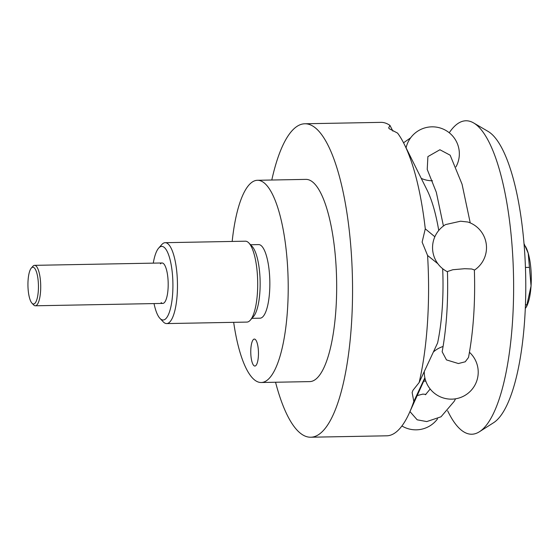 <?xml version="1.0" encoding="UTF-8"?>
<svg xmlns="http://www.w3.org/2000/svg" width="559" height="559" viewBox="0 0 559 559"><rect width="100%" height="100%" fill="white"/><g stroke="black" fill="none" stroke-linecap="round" stroke-linejoin="round"><path stroke-width="0.84" d="M232.174 241.439A101.13 28.823 88.9 0 1 257.461 180.284A101.13 28.823 88.9 0 1 265.784 184.358A101.13 28.823 88.9 0 1 288.123 295.487A101.13 28.823 88.9 0 1 261.221 382.51A101.13 28.823 88.9 0 1 252.892 378.436A101.13 28.823 88.9 0 1 233.676 322.333M257.461 180.284L305.92 179.383A101.13 28.823 88.9 0 1 314.242 183.457A101.13 28.823 88.9 0 1 336.588 294.586A101.13 28.823 88.9 0 1 309.679 381.608L261.221 382.51M250.558 244.751L258.656 244.597A36.803 10.488 88.9 0 1 261.682 246.086A36.803 10.488 88.9 0 1 269.815 286.522A36.803 10.488 88.9 0 1 260.026 318.19L251.927 318.344M166.666 323.577L246.903 322.089A40.451 11.529 -91.1 0 0 250.292 320.195L253.416 316.653A36.803 10.488 -91.1 0 0 260.131 281.38A36.803 10.488 -91.1 0 0 252.109 246.386L248.86 242.962A40.451 11.529 -91.1 0 0 248.727 242.83A40.451 11.529 -91.1 0 0 245.401 241.195L165.164 242.69A40.451 11.529 88.9 0 1 168.497 244.318A40.451 11.529 88.9 0 1 177.434 288.765A40.451 11.529 88.9 0 1 166.666 323.577A40.451 11.529 88.9 0 1 163.34 321.949A40.451 11.529 88.9 0 1 163.207 321.809A40.451 11.529 88.9 0 1 163.074 321.67M154.032 303.586A36.803 10.488 -91.1 0 0 159.951 318.385A36.803 10.488 -91.1 0 0 160.077 318.511A36.803 10.488 -91.1 0 0 172.661 293.538A36.803 10.488 -91.1 0 0 164.765 247.882A36.803 10.488 -91.1 0 0 158.651 248.126L161.775 244.583A40.451 11.529 88.9 0 1 165.164 242.69M255.47 339.62A13.486 3.843 88.9 0 1 258.454 354.434A13.486 3.843 88.9 0 1 254.862 366.04A13.486 3.843 88.9 0 1 253.751 365.495A13.486 3.843 88.9 0 1 250.774 350.682A13.486 3.843 88.9 0 1 254.359 339.075A13.486 3.843 88.9 0 1 255.47 339.62M160.412 263.855A20.229 5.765 88.9 0 1 163.71 263.792A20.229 5.765 88.9 0 1 163.773 263.855A20.229 5.765 88.9 0 1 168.182 283.092A20.229 5.765 88.9 0 1 164.493 302.475A20.229 5.765 88.9 0 1 161.132 302.608M442.665 268.697A102.814 29.306 88.9 0 1 437.599 342.94L419.145 382.538L412.961 390.308L412.13 392.516L413.814 401.467L424.861 377.73M271.793 180.019A156.751 44.678 88.9 0 1 304.886 123.77L380.903 122.358A156.751 44.678 88.9 0 1 389.951 125.398L388.666 127.885L389.33 128.759L397.582 133.105A156.751 44.678 88.9 0 1 404.318 144.313L427.104 190.13A102.814 29.306 88.9 0 1 438.745 230.462M404.318 144.313A156.751 44.678 88.9 0 1 425.28 228.848L422.122 242.11L427.586 255.484L437.879 263.736M304.886 123.77A156.751 44.678 88.9 0 1 317.791 130.086A156.751 44.678 88.9 0 1 352.422 302.335A156.751 44.678 88.9 0 1 310.713 437.222A156.751 44.678 88.9 0 1 297.807 430.905A156.751 44.678 88.9 0 1 275.552 382.244M413.814 401.467A156.751 44.678 88.9 0 1 409.314 412.996A156.751 44.678 88.9 0 1 386.723 435.81L310.713 437.222M427.586 255.484A156.751 44.678 88.9 0 1 419.145 382.538M434.853 236.757L425.28 228.848M392.893 131.12L389.951 125.398M158.651 248.126A36.803 10.488 -91.1 0 0 153.285 263.135M250.292 320.195A40.451 11.529 -91.1 0 0 257.678 281.429A40.451 11.529 -91.1 0 0 248.86 242.962M449.254 132.769A156.751 44.678 88.9 0 1 473.662 122.959A156.751 44.678 88.9 0 1 478.853 127.096A156.751 44.678 88.9 0 1 513.63 285.887A156.751 44.678 88.9 0 1 479.405 431.758A156.751 44.678 88.9 0 1 458.876 427.914A156.751 44.678 88.9 0 1 448.36 412.269L447.633 410.809M473.662 122.959L488.07 131.407A147.911 42.156 88.9 0 1 492.968 135.306A147.911 42.156 88.9 0 1 525.781 285.146A147.911 42.156 88.9 0 1 493.485 422.786L479.405 431.758M470.238 222.901L462.055 184.204L450.149 155.192L439.905 149.749L427.901 156.59L427.223 169.412L436.32 192.282L443.434 226.011M447.445 271.765A26.965 26.965 0 0 1 445.579 224.571L460.574 221.21L467.932 222.028A26.965 26.965 0 0 1 474.374 270.165M464.683 268.711L452.818 269.731L447.438 271.548C448.318 301.168 446.557 327.902 442.148 351.758L446.48 359.905L458.387 363.539L465.242 361.785L468.512 357.474C473.445 331.082 475.395 301.909 474.367 269.941L471.684 268.984L464.683 268.711M425.951 394.409L422.946 394.095L417.189 395.576M409.95 411.585L417.189 419.816L426.762 421.577L441.023 416.79L454.188 401.348L455.557 398.812M524.035 243.647L528.22 253.248A33.708 9.608 -91.1 0 0 526.075 247.539L525.53 246.442M33.519 304.837A20.229 5.765 -91.1 0 0 33.589 304.907A20.229 5.765 -91.1 0 0 33.652 304.976A20.229 5.765 -91.1 0 0 35.315 305.787A20.229 5.765 -91.1 0 0 40.702 288.388A20.229 5.765 -91.1 0 0 36.23 266.161A20.229 5.765 -91.1 0 0 34.567 265.343A20.229 5.765 -91.1 0 0 32.869 266.294L31.311 268.061A18.398 5.248 -91.1 0 0 27.95 285.698A18.398 5.248 -91.1 0 0 31.961 303.195A18.398 5.248 -91.1 0 0 32.024 303.257A18.398 5.248 -91.1 0 0 38.319 290.771A18.398 5.248 -91.1 0 0 34.365 267.943A18.398 5.248 -91.1 0 0 31.311 268.061M526.501 306.758L527.151 305.319A33.708 9.608 -91.1 0 0 531.05 285.991L526.501 306.758L525.285 308.512M528.22 253.248L531.05 285.991A33.708 9.608 -91.1 0 0 528.22 253.248M525.439 304.753L526.927 304.725M525.446 267.447L529.408 267.37M424.987 378.303L409.314 412.996M159.951 318.385L163.207 321.809M423.694 381.175L425.811 381.133M410.662 137.807L403.549 142.797M430.178 389.008L425.434 394.766M401.907 425.965A26.965 26.965 0 0 0 437.543 418.859M455.962 166.875A26.965 26.965 0 0 0 431.869 126.837A26.965 26.965 0 0 0 406.072 147.835M424.295 371.511A26.965 26.965 0 0 0 476.478 381.713A26.965 26.965 0 0 0 469.455 352.289M443.084 346.482A26.965 26.965 0 0 0 433.393 351.974M421.262 178.377A26.965 26.965 0 0 0 432.491 180.767M31.961 303.195L33.589 304.907M162.04 262.975L34.567 265.343M162.795 303.418L35.315 305.787"/></g></svg>
